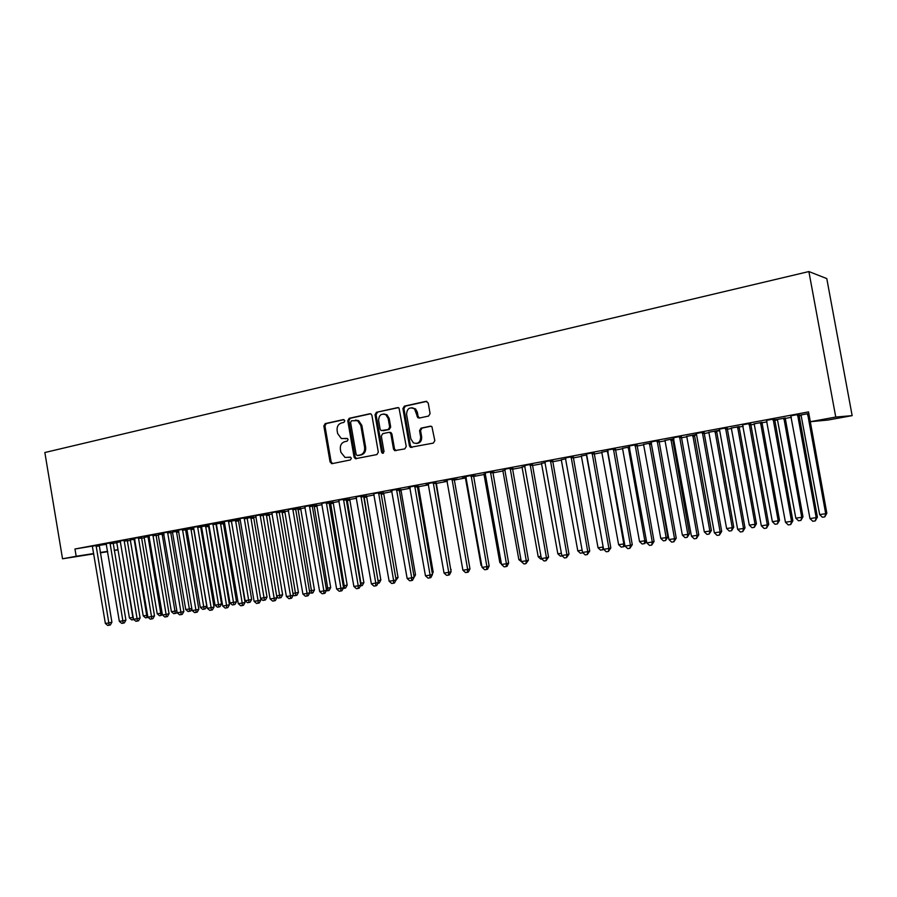 <?xml version="1.0" encoding="UTF-8"?>
<svg xmlns="http://www.w3.org/2000/svg" width="897" height="897" viewBox="0 0 897 897"><rect width="100%" height="100%" fill="white"/><g stroke="black" fill="none" stroke-linecap="round" stroke-linejoin="round"><path stroke-width="1.35" d="M344.852 420.738L343.394 419.594L325.196 423.608L323.851 425.985L330.074 461.989L332.125 463.648L350.391 459.937L351.366 458.277L350.458 457.145L345.053 457.459L340.894 452.29L340.367 449.274C340.019 445.304 341.488 442.77 344.762 441.672L347.139 441.167L348.103 439.496L347.296 438.409L341.376 438.577L337.653 433.587L337.126 430.571C336.779 426.602 338.247 424.057 341.522 422.935L343.887 422.409L344.852 420.738M428.587 416.062L430.078 413.573L428.228 403.033L426.008 401.351L404.368 406.128L402.921 408.595L409.424 445.82L410.434 447.323L433.329 443.107L434.821 440.64L431.906 426.636L430.358 426.187L421.029 428.149L419.561 430.616L420.659 436.906C420.458 442.333 418.036 444.307 413.394 442.849L410.86 438.925L406.576 414.403C407.025 408.427 409.694 406.621 414.593 408.965L417.767 417.654L419.269 418.058L428.587 416.062M810.339 421.702L835.757 417.049L852.15 415.636L828.066 420.031L810.339 421.702L808.533 411.902L74.967 549.009L76.178 556.286L93.669 553.539M835.757 417.049L808.881 271.556L44.85 452.525L62.532 558.786L76.178 556.286M371.919 415.412L371.022 413.988L369.799 413.764L349.157 418.316L347.767 420.727L354.08 457.1L355.38 458.715L376.897 454.566L378.321 452.155L371.919 415.412M376.437 412.295L397.573 407.63L399.008 407.989L406.24 446.471L404.782 448.904L394.613 450.619L393.503 449.061L390.879 434.058L389.915 432.589L388.737 432.388L382.75 433.643L381.315 436.065L384.028 451.628L382.369 453.243L381.539 452.133L375.024 414.728L376.437 412.295L398.38 407.653M852.15 415.636L826.787 278.586L808.881 271.556M774.503 418.865L766.531 420.357M774.38 420.009L777.464 419.493M785.167 418.058L774.38 419.919M727.075 427.723L719.17 429.192M739.016 426.647L731.369 428.071M681.238 436.278L673.389 437.736M696.509 434.44L686.777 436.379M694.368 434.967L696.532 434.563L696.005 433.374M636.926 444.553L629.133 446M651.491 442.815L643.62 444.419M594.049 452.559L586.324 453.994M607.953 450.933L601.82 452.2M552.541 460.307L544.883 461.731M565.816 458.782L561.331 459.746M512.355 467.808L504.742 469.232M525.025 466.384L522.076 467.057M473.403 475.085L465.857 476.486M485.512 473.739L484.01 474.154M492.655 472.54L494.359 472.226L492.632 472.439M435.639 482.126L428.161 483.528M447.222 480.882L444.071 481.465L447.076 481.027M454.331 479.682L457.279 479.133L454.297 479.559M399.019 488.966L391.597 490.356M418.417 486.365L417.116 486.488M410.086 487.8L408.314 488.125L410.097 487.89M363.476 495.604L356.12 496.972M383.546 492.868L381.034 493.204M328.975 502.04L321.675 503.408M349.673 499.18L346.029 499.73M295.472 508.296L288.229 509.653M316.742 505.314L312.033 506.065M262.911 514.373L255.735 515.708M284.719 511.279L279.012 512.221M231.269 520.282L224.138 521.606M253.571 517.076L246.922 518.197M200.491 526.034L193.427 527.335M223.263 522.727L224.463 522.491M215.717 524.083L216.39 523.983M215.717 524.016L224.463 522.446L224.082 521.505M170.553 531.618L163.546 532.908M193.73 528.131L186.946 529.465M141.423 537.056L134.472 538.335M163.837 533.681L158.264 534.803M113.067 542.349L106.16 543.616M134.763 539.097L130.323 540.005M74.967 549.009L92.245 546.127M99.107 545.398L106.429 544.3M113.033 543.313L116.722 542.752L116.924 543.369L129.426 617.966L132.868 617.45L120.355 541.777M127.161 540.936L130.48 540.319M141.434 538.278L144.35 537.729M155.899 535.587L158.41 535.117M170.565 532.852L172.661 532.47M185.432 530.093L187.092 529.779M200.502 527.279L201.724 527.055M208.362 525.821L209.057 525.687M215.773 524.442L216.547 524.297M223.207 523.052L224.519 522.816M238.266 520.26L240.205 519.89M253.515 517.412L256.116 516.93M268.988 514.542L272.251 513.925M284.663 511.615L288.621 510.886M300.562 508.655L305.227 507.792M316.686 505.661L322.079 504.652M333.034 502.612L339.178 501.468M349.617 499.528L356.535 498.239M366.425 496.4L374.139 494.965M383.49 493.227L392.023 491.634M400.802 489.997L410.164 488.26M418.361 486.735L428.598 484.829M436.177 483.416L447.255 481.353M454.364 480.03L465.588 477.944M473.392 476.486L484.201 474.479M492.711 472.898L503.082 470.959M512.333 469.243L522.267 467.393M532.269 465.532L541.743 463.771M552.53 461.764L561.522 460.083M573.116 457.93L581.615 456.349M594.027 454.039L602.022 452.548M615.286 450.081L622.753 448.691M636.904 446.056L643.822 444.766M658.869 441.963L665.226 440.786M672.503 439.429L673.905 439.171M681.215 437.814L686.99 436.738M694.289 435.381L696.599 434.944M703.932 433.576L709.101 432.623M716.423 431.255L719.686 430.65M727.041 429.282L731.582 428.43M738.926 427.062L743.176 426.277M750.542 424.909L754.444 424.18M761.811 422.812L767.07 421.825M774.459 420.458L777.688 419.852M785.077 418.473L791.378 417.307M798.801 415.928L801.324 415.457M120.512 541.754L116.621 542.562M99.163 544.95L92.29 546.206M149.205 536.406L144.204 537.426M127.15 539.725L120.22 540.992M178.682 530.912L172.504 532.156M155.887 534.354L148.902 535.632M208.407 525.485L209.001 525.373L208.62 524.386M200.446 526.909L201.567 526.741M200.435 526.864L208.99 525.306M185.421 528.849L178.38 530.138M238.31 519.912L240.149 519.576M231.202 521.123L240.149 519.554L239.768 518.578M215.773 523.175L208.676 524.487M269.033 514.194L262.855 515.226M246.978 517.356L239.824 518.679M300.618 508.307L295.405 509.171M279.079 511.357L271.858 512.703M333.09 502.264L328.907 502.925M312.1 505.19L304.834 506.547M366.492 496.041L363.408 496.49M346.096 498.844L338.774 500.212M400.858 489.639L398.941 489.874M391.933 491.175L390.812 491.388L391.944 491.231M381.113 492.307L373.724 493.686M428.508 484.369L426.064 484.817L428.531 484.481M436.245 483.046L435.561 483.046M417.195 485.569L409.738 486.959M466.216 477.339L462.359 478.056L465.408 477.619M473.324 476.139L475.679 475.702L473.313 476.015M454.375 478.628L446.863 480.03M505.112 470.095L502.903 470.633M512.277 468.884L513.331 468.694L512.265 468.828M492.722 471.474L485.154 472.887M545.264 462.605L541.553 463.435M532.291 464.085L524.655 465.509M586.716 454.891L581.413 456.001M573.127 456.461L565.435 457.896M629.537 446.908L622.552 448.343M615.308 448.59L607.549 450.036M673.804 438.655L665.025 440.438M672.582 439.025L673.826 438.79M658.903 440.449L651.076 441.907M725.527 427.858L743.535 528.456L737.648 529.331L719.607 430.224L708.888 432.264M716.512 430.84L719.618 430.268M703.966 432.029L696.083 433.509M761.901 422.386L754.22 423.821M750.576 423.328L742.649 424.808M798.722 415.524L801.099 415.087M798.711 415.389L808.836 413.506M798.835 414.324L790.84 415.816M118 549.794L114.233 550.489M100.24 552.507L107.618 551.341M114.211 550.31L117.989 549.715M62.532 558.786L93.737 553.875M100.296 552.844L107.674 551.677M304.789 506.558L319.646 591.549L323.873 590.921L326.53 590.26L312.122 505.067M347.229 438.386L345.345 438.779M350.424 457.134L348.585 457.504M344.044 419.65L326.284 423.563L324.938 425.929L331.15 461.899L332.608 463.547M370.584 413.786L350.222 418.282L348.832 420.682L355.145 457.01L356.625 458.681M351.557 420.727L350.581 422.409L356.131 454.375L357.017 455.497L360.123 455.026C363.453 453.938 364.944 451.393 364.608 447.379L360.796 425.447L357.6 420.704L351.557 420.727M358.396 455.474L357.6 455.541M355.492 420.076L358.654 420.671L361.85 425.402L365.651 447.3C365.998 451.314 364.507 453.86 361.177 454.936L358.654 455.452M389.758 432.332L390.935 432.533L391.911 434.002L394.523 448.982L396.048 450.675M377.48 412.272L376.067 414.694L382.571 452.054L383.411 453.164L382.369 453.243M388.166 418.495L385.901 414.784C381.292 413.147 378.859 415.076 378.624 420.57L380.104 429.114L381.09 430.594L388.233 429.506L389.668 427.073L388.166 418.495L389.197 418.462L386.932 414.75L383.737 413.977M389.197 418.462L390.688 427.028L389.253 429.461L383.277 430.728M411.835 407.709L415.591 408.942L417.352 412.25L418.069 416.343L419.504 418.013M416.657 443.488C420.2 443.084 421.859 440.876 421.657 436.839L420.659 436.906M431.087 426.198L422.027 428.104L420.558 430.56L421.657 436.839M426.826 401.374L405.388 406.117L403.93 408.572L410.422 445.742L411.97 447.446M133.844 619.535L131.724 619.905L129.426 617.966M133.104 619.704L133.204 617.371M96.069 545.41L108.84 622.933L105.364 623.449L92.38 546.374M99.175 544.86L111.901 622.226L108.84 622.933L109.109 625.231L107.718 625.444L105.364 623.449M111.901 622.226L110.342 624.951L109.109 625.231M130.289 539.927L143.24 615.891L146.716 615.376L134.102 539.22M148.117 617.327L145.538 617.854L143.24 615.891M146.929 617.652L146.716 615.376L147.556 615.185M144.159 537.348L157.222 613.806L160.742 613.279L148.027 536.63M162.402 614.759L159.543 615.779L157.222 613.806M160.944 615.566L160.742 613.279L162.099 612.965M109.983 542.808L122.867 620.847L119.346 621.363L106.126 543.537M113.078 542.27L125.916 620.141L122.867 620.847L123.124 623.168L121.712 623.37L119.346 621.363M125.916 620.141L124.347 622.888L123.124 623.168M124.089 540.173L137.084 618.728L133.518 619.255L120.176 540.913M127.161 539.635L140.111 618.033L137.084 618.728L137.331 621.072L135.896 621.273L133.518 619.255M140.111 618.033L138.53 620.791L137.331 621.072M158.22 534.724L171.394 611.676L174.96 611.149L162.133 533.995M177.034 611.855L176.283 613.189L173.715 613.671L171.394 611.676M175.15 613.458L174.96 611.149L176.844 610.711M172.459 532.067L185.746 609.534L189.368 608.985L176.429 531.338M191.88 608.906L190.669 611.048L188.09 611.53L185.746 609.534M189.536 611.317L189.368 608.985L191.79 608.424M138.396 537.505L151.503 616.587L147.882 617.125L134.427 538.245M141.434 536.967L154.497 615.891L151.503 616.587L151.716 618.941L150.27 619.154L147.882 617.125M154.497 615.891L152.916 618.661L151.716 618.941M152.882 534.803L166.102 614.411L162.435 614.95L148.857 535.554M155.91 534.264L169.073 613.716L166.102 614.411L166.304 616.788L164.835 617.001L162.435 614.95M169.073 613.716L167.492 616.508L166.304 616.788M186.901 529.387L200.3 607.347L203.967 606.798L206.77 606.148L193.752 528.255M206.77 606.148L205.234 608.884L204.112 609.153L190.915 528.636M204.112 609.153L202.644 609.366L200.3 607.347M167.571 532.056L180.914 612.203L177.191 612.752L163.501 532.818M170.576 531.517L183.851 611.519L180.914 612.203L181.093 614.602L179.602 614.826L177.191 612.752M183.851 611.519L182.27 614.322L181.093 614.602M201.522 526.662L215.045 605.139L218.756 604.589L221.537 603.928L208.418 525.384M221.537 603.928L219.989 606.686L218.879 606.955L205.592 525.9M218.879 606.955L217.399 607.168L215.045 605.139M182.472 529.275L195.916 609.971L192.149 610.532L178.335 530.049M185.432 528.748L198.842 609.276L195.916 609.971L196.084 612.382L194.571 612.606L192.149 610.532M198.842 609.276L197.25 612.113L196.084 612.382M216.345 523.893L229.98 602.907L233.747 602.347L236.494 601.685L223.275 522.615M236.494 601.685L234.958 604.466L233.859 604.724L220.471 523.13M233.859 604.724L232.345 604.948L229.98 602.907M197.564 526.461L211.143 607.706L207.319 608.278L193.371 527.234M200.513 525.922L214.024 607.022L211.143 607.706L211.277 610.139L209.752 610.364L207.319 608.278M214.024 607.022L212.432 609.859L211.277 610.139M231.37 521.101L245.128 600.642L248.951 600.071L251.665 599.42L238.333 519.812M251.665 599.42L250.117 602.212L249.03 602.47L235.552 520.316M249.03 602.47L247.505 602.694L245.128 600.642M212.869 523.601L226.571 605.408L222.691 605.98L208.99 525.35M215.785 523.074L229.43 604.724L226.571 605.408L226.694 607.863L225.136 608.099L222.691 605.98M229.43 604.724L227.838 607.583L226.694 607.863M260.59 598.321L267.037 597.11L253.582 516.964M267.037 597.11L265.49 599.925L264.413 600.183L250.846 517.468M264.413 600.183L262.866 600.407L260.612 598.456M228.399 520.697L242.212 603.076L238.288 603.659L224.463 522.469M231.28 520.17L245.049 602.403L242.212 603.076L242.313 605.553L240.744 605.789L238.288 603.659M245.049 602.403L243.446 605.284L242.313 605.553M276.646 595.922L282.633 594.778L269.055 514.082M282.633 594.778L281.075 597.604L280.01 597.862L266.342 514.575M280.01 597.862L278.44 598.097L276.781 596.64M244.141 517.76L258.089 600.721L254.098 601.304L240.149 519.542M247 517.233L260.881 600.037L258.089 600.721L258.157 603.21L256.564 603.446L254.098 601.304M260.881 600.037L259.278 602.941L258.157 603.21M292.938 593.478L298.432 592.412L284.73 511.155M298.432 592.412L296.873 595.249L295.831 595.507L282.05 511.649M295.831 595.507L294.238 595.754L293.173 594.823M260.108 514.777L274.179 598.321L270.132 598.927L255.667 515.607M262.933 514.261L276.949 597.649L274.179 598.321L274.235 600.844L272.621 601.08L270.132 598.927M276.949 597.649L275.345 600.564L274.235 600.844M309.465 591L314.455 590.013L300.63 508.195M314.455 590.013L312.896 592.872L311.853 593.13L297.983 508.689M311.853 593.13L309.7 592.883M276.298 511.75L290.505 595.888L286.401 596.505L271.802 512.591M279.09 511.234L293.241 595.216L290.505 595.888L290.538 598.434L288.901 598.669L286.401 596.505M293.241 595.216L291.626 598.164L290.538 598.434M326.228 588.488L330.701 587.569L316.753 505.19M330.701 587.569L329.143 590.45L328.123 590.708L314.141 505.673M328.123 590.708L326.261 590.764M292.736 508.689L307.066 593.422L302.906 594.049L288.172 509.541M295.494 508.173L309.768 592.76L307.066 593.422L307.077 595.989L305.406 596.236L302.906 594.049M309.768 592.76L308.153 595.72L307.077 595.989M343.237 585.943L347.184 585.102L333.101 502.141M347.184 585.102L345.614 588.006L344.605 588.264L330.522 502.623M344.605 588.264L343.136 588.477M309.398 505.572L323.873 590.921L323.851 593.511L322.169 593.758L319.646 591.549M326.53 590.26L324.916 593.242L323.851 593.511M360.504 583.364L363.89 582.602L349.684 499.046M363.89 582.602L362.321 585.517L361.334 585.775L347.139 499.528M361.334 585.775L360.403 585.909M326.317 502.41L340.927 588.387L336.644 589.026L321.619 503.284M328.997 501.905L343.551 587.726L340.927 588.387L340.882 591L339.167 591.246L336.644 589.026M343.551 587.726L341.925 590.731L340.882 591M378.018 580.74L380.844 580.056L366.503 495.918M363.498 495.469L378.332 582.545L364.003 496.389M380.844 580.056L379.274 582.994L377.917 583.308M356.053 496.86L371.369 583.857L378.332 582.545L378.299 583.252M343.473 499.203L358.228 585.808L353.878 586.459L338.707 500.1M346.119 498.71L360.807 585.158L358.228 585.808L358.15 588.443L356.412 588.701L353.878 586.459M360.807 585.158L359.192 588.174L358.15 588.443M395.79 578.06L398.044 577.477L383.568 492.733M381.135 492.173L381.102 493.193M398.044 577.477L395.712 580.639M355.38 458.715L356.457 458.715M360.897 495.951L375.787 583.196L375.686 585.853L373.926 586.111L371.369 583.857M378.332 582.545L376.706 585.584L375.686 585.853M413.831 575.302L415.49 574.865L400.881 489.515M415.49 574.865L413.809 577.881M378.568 492.655L393.615 580.538L389.13 581.211L373.657 493.574M378.523 493.765L381.068 493.417L396.115 579.899L393.615 580.538L393.48 583.218L391.686 583.487L389.13 581.211M396.115 579.899L394.478 582.96L393.48 583.218M432.141 572.488L433.195 572.219L418.439 486.241M433.195 572.219L432.365 573.788M396.519 489.302L411.701 577.847L407.16 578.531L391.529 490.233M399.042 488.831L414.156 577.208L411.701 577.847L411.544 580.55L409.727 580.819L407.16 578.531M414.156 577.208L412.53 580.292L411.544 580.55M450.72 569.64L436.267 482.922M451.157 569.528L450.821 570.167M414.728 485.894L430.078 575.112L425.458 575.807L409.671 486.847M417.217 485.434L432.477 574.472L430.078 575.112L429.887 577.847L428.037 578.117L425.458 575.807M432.477 574.472L430.852 577.59L429.887 577.847M454.398 478.493L454.353 479.547M447.009 480.915L447.334 481.554M433.229 482.44L448.724 572.342L444.037 573.037L428.093 483.405M435.662 481.992L451.09 571.703L448.724 572.342L448.511 575.089L446.628 575.369L444.037 573.037M451.09 571.703L449.453 574.831L448.511 575.089M465.341 477.507L481.039 565.312L481.689 565.211M481.824 566.018L481.039 565.312M452.01 478.942L467.662 569.517L462.908 570.223L446.796 479.906M451.953 480.086L454.319 479.772L469.972 568.889L467.662 569.517L467.415 572.297L465.509 572.578L462.908 570.223M469.972 568.889L468.346 572.039L467.415 572.297M483.943 474.031L499.808 562.497L501.143 562.296M501.434 563.989L499.808 562.497M502.836 470.521L518.858 559.65L520.91 559.347M521.718 561.926L518.858 559.65M522.009 466.945L538.2 556.757L540.981 556.331M541.81 558.943L540.756 559.1L538.2 556.757M541.485 463.312L557.833 553.808L561.387 553.281M562.217 555.905L560.412 556.174L557.833 553.808M561.264 459.634L577.78 550.825L582.119 550.175M582.882 552.754L580.37 553.214L577.78 550.825M582.489 552.238L582.388 552.911M581.346 455.889L598.041 547.787L603.165 547.024L586.851 455.642M603.614 549.3L600.642 550.197L598.041 547.787M603.165 547.024L602.683 549.895M601.752 452.088L618.627 544.703L623.819 543.93L607.448 451.023M624.828 545.006L624.032 546.598L621.24 547.136L618.627 544.703M623.314 546.822L623.819 543.93L624.592 543.694M471.093 475.376L486.903 566.657L482.059 567.375L465.79 476.363M473.425 474.939L489.157 566.029L486.903 566.657L486.623 569.46L484.683 569.752L482.059 567.375M489.157 566.029L487.52 569.214L486.623 569.46M490.457 471.755L506.435 563.753L501.524 564.482L485.075 472.764M492.745 471.329L508.644 563.125L506.435 563.753L506.121 566.579L504.159 566.87L501.524 564.482M508.644 563.125L507.007 566.332L506.121 566.579M510.146 468.077L526.281 560.793L521.292 561.533L504.675 469.097M512.378 467.662L528.434 560.177L526.281 560.793L525.934 563.652L523.938 563.944L521.292 561.533M528.434 560.177L525.934 563.652M530.138 464.343L546.452 557.788L541.373 558.551L524.577 465.386M532.313 463.94L548.549 557.183L546.452 557.788L546.06 560.681L544.031 560.984L541.373 558.551M548.549 557.183L546.06 560.681M550.455 460.553L566.938 554.738L561.78 555.512L544.804 461.607M552.574 460.161L568.978 554.144L566.938 554.738L566.512 557.654L564.448 557.968L561.78 555.512M568.978 554.144L566.512 557.654M571.097 456.696L587.759 551.644L582.523 552.417L565.357 457.773M573.161 456.315L589.733 551.05L587.759 551.644L587.3 554.593L585.203 554.895L582.523 552.417M589.733 551.05L587.3 554.593M592.076 452.783L608.917 548.493L603.591 549.289L586.246 453.871M594.072 452.402L610.835 547.91L608.917 548.493L608.413 551.464L606.294 551.778L603.591 549.289M610.835 547.91L608.413 551.464M622.484 448.22L639.539 541.575L644.82 540.79L628.27 447.143M646.389 540.588L644.965 543.481L642.162 544.019L639.539 541.575M644.27 543.705L644.82 540.79L646.333 540.308M613.402 448.792L630.434 545.286L625.018 546.094L607.482 449.902M615.342 448.433L632.273 544.714L630.434 545.286L629.885 548.291L627.721 548.616L625.018 546.094M632.273 544.714L629.885 548.291M643.541 444.295L660.786 538.391L666.146 537.595L667.828 537.056L651.177 442.871M667.828 537.056L665.563 540.543L666.146 537.595L649.417 443.208M665.563 540.543L663.421 540.857L660.786 538.391M635.087 444.744L652.298 542.035L646.793 542.853L629.055 445.876M636.948 444.396L654.07 541.463L652.298 542.035L651.715 545.073L649.518 545.398L646.793 542.853M654.07 541.463L651.715 545.073M664.946 440.315L682.382 535.161L687.831 534.343L689.434 533.816L672.615 438.88M689.434 533.816L687.203 537.325L687.831 534.343L670.922 439.194M687.203 537.325L685.016 537.651L682.382 535.161M657.131 440.629L674.533 538.727L668.938 539.557L650.998 441.773M658.925 440.292L676.237 538.166L674.533 538.727L673.905 541.788L671.674 542.124L668.938 539.557M676.237 538.166L673.905 541.788M686.698 436.256L704.324 531.876L709.863 531.046L711.399 530.519L694.401 434.821M711.399 530.519L709.191 534.051L709.863 531.046L692.776 435.123M709.191 534.051L706.982 534.388L704.324 531.876M679.545 436.447L697.137 535.363L691.452 536.204L673.311 437.613M681.272 436.121L698.774 534.803L697.137 535.363L696.476 538.458L694.2 538.794L691.452 536.204M698.774 534.803L696.476 538.458M708.809 432.141L726.626 528.535L732.266 527.694L733.735 527.178L716.535 430.695M733.735 527.178L731.548 530.732L732.266 527.694L714.987 430.986M731.548 530.732L729.295 531.069L726.626 528.535M702.34 432.186L720.134 531.943L714.348 532.796L696.521 434.529M703.988 431.883L721.693 531.394L720.134 531.943L719.416 535.072L717.107 535.408L714.348 532.796M721.693 531.394L719.416 535.072M731.29 427.947L749.309 525.137L755.039 524.285L756.429 523.781L739.05 426.501M756.429 523.781L754.276 527.358L755.039 524.285L737.558 426.781M754.276 527.358L751.989 527.694L749.309 525.137M719.607 430.224L719.08 429.058M727.108 427.566L745.003 527.918L743.535 528.456L742.761 531.618L740.417 531.966L737.648 529.331M745.003 527.918L742.761 531.618M754.142 423.687L772.373 521.684L778.192 520.809L779.504 520.316L761.934 422.24M779.504 520.316L777.385 523.915L778.192 520.809L760.521 422.498M777.385 523.915L775.064 524.263L772.373 521.684M749.118 423.451L767.327 524.913L761.34 525.81L742.559 424.673M750.61 423.171L768.729 524.386L767.327 524.913L766.52 528.109L764.121 528.468L761.34 525.81M768.729 524.386L766.52 528.109M777.385 419.359L795.818 518.174L801.75 517.289L802.972 516.807L785.2 417.901M802.972 516.807L800.886 520.428L801.75 517.289L783.877 418.148M800.886 520.428L798.521 520.776L795.818 518.174M773.113 418.966L791.546 521.314L785.447 522.211L766.442 420.211M774.537 418.708L792.858 520.787L791.546 521.314L790.683 524.543L788.239 524.902L785.447 522.211M792.858 520.787L790.683 524.543M801.021 414.952L819.667 514.598L825.7 513.701L826.843 513.23L808.847 413.573M826.843 513.23L824.792 516.874L825.7 513.701L807.614 413.73M824.792 516.874L822.381 517.233L819.667 514.598M797.545 414.414L816.18 517.636L809.98 518.567L790.75 415.681M798.868 414.156L817.402 517.132L816.18 517.636L815.272 520.91L812.794 521.269L809.98 518.567M817.402 517.132L815.272 520.91M331.15 461.899L330.074 461.989M324.938 425.929L323.851 425.985M326.284 423.563L325.196 423.608M355.145 457.01L354.08 457.1M348.832 420.682L347.767 420.727M350.222 418.282L349.157 418.316M370.394 413.741L369.799 413.764M361.177 454.936L360.123 455.026M365.651 447.3L364.608 447.379M361.85 425.402L360.796 425.447M398.212 407.619L397.573 407.63M394.523 448.982L393.503 449.061M391.911 434.002L390.879 434.058M382.571 452.054L381.539 452.133M376.067 414.694L375.024 414.728M389.253 429.461L388.233 429.506M390.688 427.028L389.668 427.073M418.069 416.343L417.06 416.376M417.352 412.25L416.343 412.272M420.558 430.56L419.561 430.616M422.027 428.104L421.029 428.149M410.422 445.742L409.424 445.82M403.93 408.572L402.921 408.595M405.388 406.117L404.368 406.128M426.692 401.351L426.008 401.351M96.024 545.69L99.13 545.23M96.035 546.385L99.141 545.925M134.92 540.05L134.079 540.173M134.808 539.389L134.068 539.501M149.373 537.381L148.005 537.595M149.25 536.72L147.994 536.899M109.95 543.1L113.022 542.64M109.961 543.795L113.044 543.335M124.055 540.465L127.116 540.005M124.066 541.171L127.127 540.712M164.016 534.69L162.11 534.971M163.893 534.007L162.099 534.276M178.862 531.943L176.406 532.313M178.738 531.271L176.395 531.618M138.351 537.796L141.39 537.348M138.362 538.503L141.401 538.054M152.849 535.094L155.854 534.646M152.86 535.801L155.865 535.352M193.73 529.196L190.882 529.622M193.718 528.501L190.882 528.916M167.537 532.347L170.52 531.91M167.548 533.065L170.531 532.627M208.373 526.472L205.57 526.887M208.373 525.777L205.559 526.18M182.427 529.566L185.376 529.14M182.439 530.295L185.387 529.858M223.23 523.713L220.438 524.128M223.218 523.007L220.438 523.411M197.519 526.752L200.446 526.326M197.531 527.481L200.457 527.055M238.277 520.922L235.519 521.325M238.266 520.204L235.519 520.608M212.836 523.893L215.729 523.478M212.836 524.633L215.74 524.207M253.537 518.085L250.812 518.477M253.526 517.367L250.801 517.76M228.354 521L231.224 520.585M228.365 521.74L231.235 521.325M268.999 515.214L266.308 515.596M268.988 514.486L266.297 514.878M244.096 518.062L246.933 517.647M244.107 518.802L246.944 518.399M284.674 512.299L282.017 512.68M284.674 511.57L282.006 511.952M260.063 515.08L262.866 514.676M260.074 515.831L262.877 515.427M300.573 509.339L297.939 509.72M300.573 508.61L297.939 508.98M276.254 512.052L279.023 511.66M276.265 512.815L279.034 512.422M316.697 506.345L314.096 506.715M316.686 505.605L314.096 505.975M292.68 508.991L295.427 508.61M292.691 509.754L295.427 509.361M333.045 503.307L330.477 503.677M333.034 502.567L330.477 502.925M309.353 505.886L312.055 505.504M309.353 506.648L312.055 506.267M349.628 500.234L347.094 500.582M349.617 499.483L347.094 499.831M326.261 502.724L328.93 502.354M326.273 503.497L328.93 503.127M366.447 497.106L363.958 497.454M366.436 496.344L363.947 496.691M343.428 499.528L346.051 499.158M343.428 500.302L346.051 499.932M383.501 493.933L381.214 494.247M383.501 493.171L381.079 493.507M360.841 496.276L363.431 495.918M360.841 497.061L363.431 496.703M400.813 490.715L399.12 490.951M400.802 489.953L398.986 490.199M378.523 492.969L381.057 492.632M418.372 487.452L417.296 487.598M418.372 486.679L417.161 486.847M396.463 489.627L398.963 489.291M396.463 490.424L398.963 490.087M436.189 483.36L435.617 483.438M414.683 486.23L417.139 485.894M414.683 487.026L417.139 486.701M433.173 482.777L435.583 482.451M433.173 483.584L435.583 483.259M451.953 479.267L454.319 478.964M608.166 452.11L607.381 452.2M608.02 451.292L607.381 451.37M471.026 475.713L473.347 475.41M471.026 476.531L473.347 476.229M490.401 472.091L492.666 471.811M490.401 472.921L492.666 472.629M510.079 468.425L512.288 468.144M510.079 469.254L512.288 468.974M530.071 464.691L532.224 464.422M530.071 465.532L532.224 465.263M550.388 460.901L552.485 460.643M550.388 461.742L552.485 461.495M571.03 457.044L573.06 456.808M571.03 457.907L573.06 457.661M592.009 453.131L593.982 452.907M592.009 453.994L593.982 453.759M629.761 448.152L628.192 448.332M629.616 447.334L628.203 447.491M613.335 449.15L615.241 448.937M613.335 450.025L615.241 449.801M651.076 444.206L649.35 444.396M651.087 443.365L649.35 443.555M635.02 445.103L636.859 444.901M635.009 445.988L636.848 445.775M672.515 440.225L670.844 440.405M672.515 439.373L670.855 439.552M657.053 440.988L658.824 440.808M657.053 441.873L658.824 441.683M694.289 436.177L692.697 436.346M694.3 435.314L692.697 435.482M679.466 436.805L681.171 436.637M679.466 437.702L681.159 437.523M716.434 432.062L714.898 432.219M716.434 431.199L714.909 431.345M702.261 432.556L703.887 432.399M702.261 433.453L703.876 433.296M738.937 427.88L737.48 428.015M738.949 427.006L737.491 427.14M725.449 428.228L726.996 428.093M725.438 429.136L726.985 428.99M761.811 423.631L760.443 423.754M761.822 422.745L760.443 422.868M749.04 423.821L750.509 423.698M749.029 424.741L750.497 424.617M785.077 419.314L783.787 419.415M785.088 418.417L783.799 418.518M773.035 419.348L774.425 419.235M773.023 420.267L774.414 420.166M808.746 414.907L807.524 414.997M808.758 414.01L807.535 414.1M797.455 414.784L798.756 414.706M797.444 415.726L798.745 415.625M332.518 463.525L331.442 463.626M358.654 420.671L357.6 420.704M395.633 450.541L394.613 450.619M390.935 432.533L389.915 432.589M386.932 414.75L385.901 414.784M418.764 417.621L417.767 417.654M415.591 408.942L414.593 408.965M411.431 447.244L410.434 447.323M530.06 465.476L532.213 465.207"/></g></svg>

